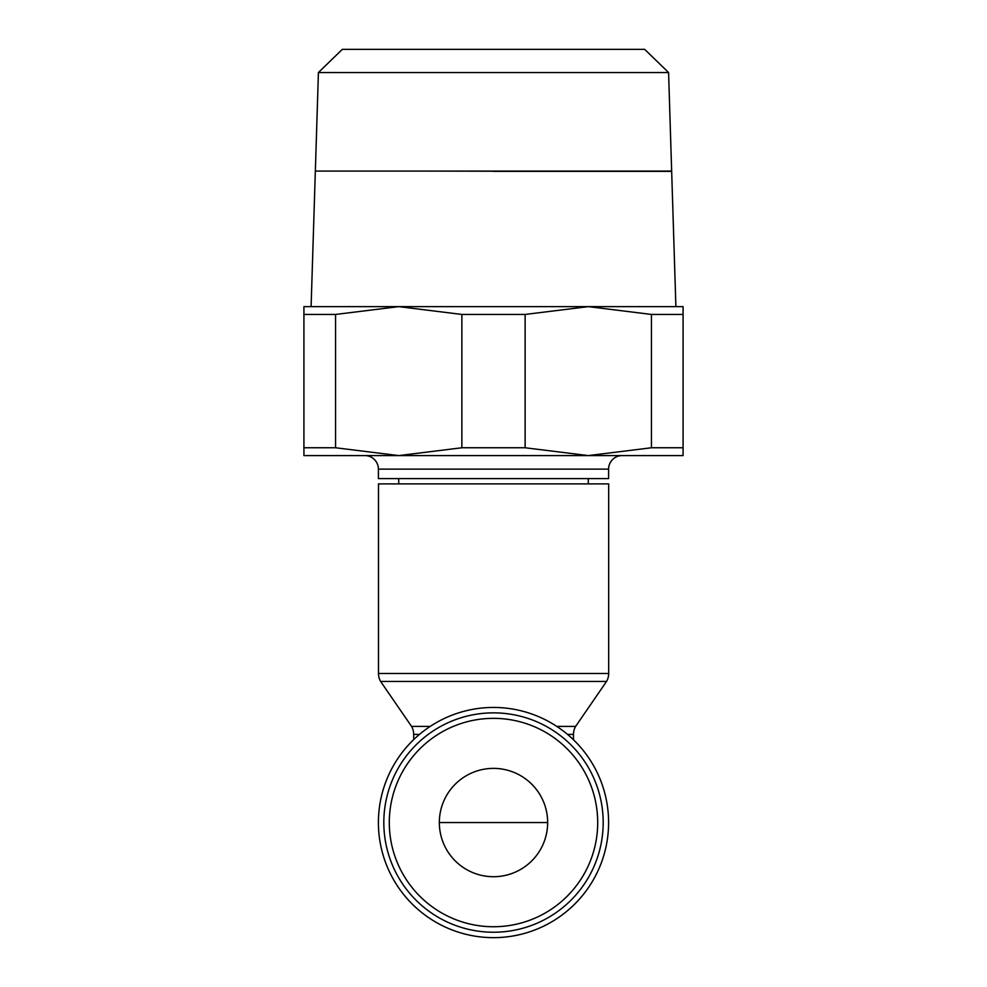<?xml version="1.0" encoding="UTF-8"?>
<svg xmlns="http://www.w3.org/2000/svg" width="987" height="987" viewBox="0 0 987 987"><rect width="100%" height="100%" fill="white"/><g stroke="black" fill="none" stroke-linecap="round" stroke-linejoin="round"><path stroke-width="1.48" d="M603.18 822.553A109.68 109.68 0 0 0 493.5 712.861A109.68 109.68 0 0 0 383.82 822.553A109.68 109.68 0 0 0 493.5 932.234A109.68 109.68 0 0 0 603.18 822.553A109.68 109.68 0 0 1 493.5 932.234A109.68 109.68 0 0 1 383.82 822.553M493.5 937.65A115.097 115.097 0 0 0 608.597 822.553A115.097 115.097 0 0 0 493.5 707.445A115.097 115.097 0 0 0 378.403 822.553A115.097 115.097 0 0 0 493.5 937.65M378.477 673.467L378.477 483.889L608.683 483.889L608.683 673.467A15.977 15.977 0 0 1 606.536 681.449L380.624 681.449A15.977 15.977 0 0 1 378.477 673.467L608.683 673.467M556.779 726.407L575.618 726.407L606.536 681.449M430.221 726.407L411.542 726.407A15.977 15.977 0 0 1 413.689 734.402L419.487 734.402M567.513 734.402L573.472 734.402A15.977 15.977 0 0 1 575.618 726.407M622.143 455.587A13.547 13.547 0 0 0 608.597 469.121L608.597 478.609L378.403 478.609L378.403 469.121A13.547 13.547 0 0 0 364.857 455.587M461.867 314.446L525.133 314.446L588.289 306.636L398.711 306.636L461.867 314.446L461.867 447.765L398.711 455.587L683.078 455.587L683.078 447.765L651.445 447.765L588.289 455.587L525.133 447.765L461.867 447.765M493.5 171.22L425.792 171.084M668.581 72.532L644.671 49.35L342.329 49.35L318.419 72.532L315.346 171.084L671.653 171.084L668.581 72.532L318.419 72.532M547.662 822.553A54.162 54.162 0 0 1 493.5 876.715A54.162 54.162 0 0 1 439.338 822.553A54.162 54.162 0 0 1 493.5 768.379A54.162 54.162 0 0 1 547.662 822.553L439.338 822.553M675.898 306.636L671.666 171.356L493.5 171.356M303.922 455.587L398.711 455.587L335.555 447.765L303.922 447.765L303.922 455.587M335.555 314.446L398.711 306.636L303.922 306.636L303.922 314.446L335.555 314.446L335.555 447.765M588.289 306.636L651.445 314.446L683.078 314.446L683.078 306.636L588.289 306.636M303.922 314.446L303.922 447.765M525.133 447.765L525.133 314.446M651.445 314.446L651.445 447.765M683.078 447.765L683.078 314.446M597.703 822.553A104.203 104.203 0 0 0 493.5 718.351A104.203 104.203 0 0 0 389.297 822.553A104.203 104.203 0 0 0 493.5 926.744A104.203 104.203 0 0 0 597.703 822.553M608.597 469.121L378.403 469.121M573.472 739.769L573.472 734.402M398.711 478.609L398.711 483.889M315.334 171.22L311.102 306.636M588.289 478.609L588.289 483.889M413.689 739.621L413.689 734.402M411.542 726.407L380.624 681.449"/></g></svg>
